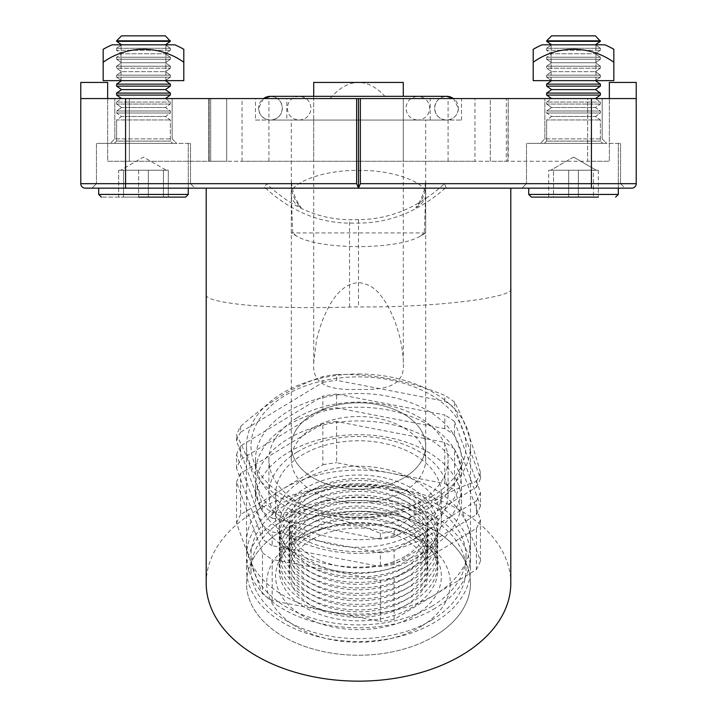 <?xml version="1.0" encoding="UTF-8"?>
<svg xmlns="http://www.w3.org/2000/svg" width="717" height="717" viewBox="0 0 717 717"><rect width="100%" height="100%" fill="white"/><g stroke="black" fill="none" stroke-linecap="round" stroke-linejoin="round"><path stroke-width="0.54" stroke-dasharray="3.58 2.69" d="M573.519 44.812L551.122 44.812L573.519 44.812M573.519 80.645L551.122 80.645L573.519 80.645M533.197 62.254L533.197 80.645L613.833 80.645L533.197 80.645L533.197 62.254A69.226 69.226 0 0 1 613.833 62.254L613.833 80.645L533.197 80.645L533.197 49.303A80.107 80.107 0 0 1 542.16 44.812L604.87 44.812A80.107 80.107 0 0 1 613.833 49.303L613.833 62.254A69.226 69.226 0 0 0 533.197 62.254A69.226 69.226 0 0 1 613.833 62.254L613.833 80.645L613.833 62.254M143.481 44.812L121.083 44.812L143.481 44.812M143.481 80.645L121.083 80.645L143.481 80.645M103.167 62.254L103.167 80.645L183.803 80.645L103.167 80.645L103.167 62.254A69.226 69.226 0 0 1 183.803 62.254L183.803 80.645L103.167 80.645L103.167 49.303A80.107 80.107 0 0 1 112.13 44.812L174.84 44.812A80.107 80.107 0 0 1 183.803 49.303L183.803 62.254A69.226 69.226 0 0 0 103.167 62.254A69.226 69.226 0 0 1 183.803 62.254L183.803 80.645L183.803 62.254M600.398 40.815L595.424 35.85L551.606 35.85L595.424 35.85L551.606 35.85L546.641 40.815L600.398 40.815L546.641 40.815L600.398 40.815L600.398 41.326L546.641 41.326L600.398 41.326L546.641 41.326L551.606 44.812L595.424 44.812L551.606 44.812L595.424 44.812L551.606 44.812L546.641 48.29L600.398 48.29L546.641 48.29L600.398 48.29L546.641 48.29L546.641 50.289L600.398 50.289L546.641 50.289L600.398 50.289L546.641 50.289L551.606 53.766L595.424 53.766L551.606 53.766L595.424 53.766L551.606 53.766L546.641 57.243L600.398 57.243L546.641 57.243L600.398 57.243L546.641 57.243L546.641 59.251L600.398 59.251L546.641 59.251L600.398 59.251L546.641 59.251L551.606 62.729L595.424 62.729L551.606 62.729L595.424 62.729L551.606 62.729L546.641 66.206L600.398 66.206L546.641 66.206L600.398 66.206L546.641 66.206L546.641 68.205L600.398 68.205L546.641 68.205L600.398 68.205L546.641 68.205L551.606 71.682L595.424 71.682L551.606 71.682L595.424 71.682L551.606 71.682L546.641 75.168L600.398 75.168L546.641 75.168L600.398 75.168L546.641 75.168L546.641 77.167L600.398 77.167L546.641 77.167L600.398 77.167L546.641 77.167L551.606 80.645L595.424 80.645L551.606 80.645L595.424 80.645L551.606 80.645L546.641 77.167L546.641 75.168L551.606 71.682L546.641 68.205L546.641 66.206L551.606 62.729L546.641 59.251L546.641 57.243L551.606 53.766L546.641 50.289L546.641 48.29L551.606 44.812M551.606 80.645L546.641 84.122L600.398 84.122L546.641 84.122L600.398 84.122L600.398 86.13L546.641 86.13L600.398 86.13L546.641 86.13L551.606 89.607L595.424 89.607L551.606 89.607L595.424 89.607L600.398 93.085L546.641 93.085L600.398 93.085L600.398 95.083L546.641 95.083L600.398 95.083L546.641 95.083L551.606 98.561L595.424 98.561L551.606 98.561L595.424 98.561L551.606 98.561L546.641 102.038L600.398 102.038L546.641 102.038L600.398 102.038L546.641 102.038L546.641 104.046L600.398 104.046L546.641 104.046L600.398 104.046L546.641 104.046L551.606 107.523L595.424 107.523L551.606 107.523L595.424 107.523L551.606 107.523L546.641 111.001L600.398 111.001L546.641 111.001L600.398 111.001L546.641 111.001L546.641 112.999L600.398 112.999L546.641 112.999L600.398 112.999L546.641 112.999L551.606 116.486L595.424 116.486L551.606 116.486L595.424 116.486L551.606 116.486L546.641 119.963L600.398 119.963L546.641 119.963L600.398 119.963L546.641 119.963L546.641 141.115L600.398 141.115L546.641 141.115L600.398 141.115L546.641 141.115L544.4 143.355L602.63 143.355L544.4 143.355L602.63 143.355L544.4 143.355L546.641 141.115L546.641 119.963L551.606 116.486L546.641 112.999L546.641 111.001L551.606 107.523L546.641 104.046L546.641 102.038L551.606 98.561M558.686 170.234L593.479 170.234L593.479 197.112L598.328 197.112L548.711 197.112L598.328 197.112L553.56 197.112L553.56 170.234L553.56 197.112L548.711 197.112L548.711 170.234L558.686 170.234L548.711 170.234L548.711 197.112L593.479 197.112L593.479 170.234L596.293 170.234L548.711 170.234L581.075 170.234L568.671 170.234L568.671 197.112L568.671 170.234L558.686 170.234M588.379 143.355L528.725 143.355L588.379 143.355M598.328 170.234L598.328 197.112L598.328 170.234L578.368 170.234L578.368 197.112L578.368 170.234L565.964 170.234L598.328 170.234M551.606 89.607L546.641 93.085L600.398 93.085M587.483 197.112L531.414 197.112L587.483 197.112M170.359 40.815L165.394 35.85L121.576 35.85L165.394 35.85L121.576 35.85L116.602 40.815L170.359 40.815L116.602 40.815L170.359 40.815L170.359 41.326L116.602 41.326L170.359 41.326L116.602 41.326L121.576 44.812L165.394 44.812L121.576 44.812L165.394 44.812L121.576 44.812L116.602 48.29L170.359 48.29L116.602 48.29L170.359 48.29L116.602 48.29L116.602 50.289L170.359 50.289L116.602 50.289L170.359 50.289L116.602 50.289L121.576 53.766L165.394 53.766L121.576 53.766L165.394 53.766L121.576 53.766L116.602 57.243L170.359 57.243L116.602 57.243L170.359 57.243L116.602 57.243L116.602 59.251L170.359 59.251L116.602 59.251L170.359 59.251L116.602 59.251L121.576 62.729L165.394 62.729L121.576 62.729L165.394 62.729L121.576 62.729L116.602 66.206L170.359 66.206L116.602 66.206L170.359 66.206L116.602 66.206L116.602 68.205L170.359 68.205L116.602 68.205L170.359 68.205L116.602 68.205L121.576 71.682L165.394 71.682L121.576 71.682L165.394 71.682L121.576 71.682L116.602 75.168L170.359 75.168L116.602 75.168L170.359 75.168L116.602 75.168L116.602 77.167L170.359 77.167L116.602 77.167L170.359 77.167L116.602 77.167L121.576 80.645L165.394 80.645L121.576 80.645L165.394 80.645L121.576 80.645L116.602 77.167L116.602 75.168L121.576 71.682L116.602 68.205L116.602 66.206L121.576 62.729L116.602 59.251L116.602 57.243L121.576 53.766L116.602 50.289L116.602 48.29L121.576 44.812M121.576 80.645L116.602 84.122L170.359 84.122L116.602 84.122L170.359 84.122L170.359 86.13L116.602 86.13L170.359 86.13L116.602 86.13L121.576 89.607L165.394 89.607L121.576 89.607L165.394 89.607L170.359 93.085L116.602 93.085L170.359 93.085L170.359 95.083L116.602 95.083L170.359 95.083L116.602 95.083L121.576 98.561L165.394 98.561L121.576 98.561L165.394 98.561L121.576 98.561L116.602 102.038L170.359 102.038L116.602 102.038L170.359 102.038L116.602 102.038L116.602 104.046L170.359 104.046L116.602 104.046L170.359 104.046L116.602 104.046L121.576 107.523L165.394 107.523L121.576 107.523L165.394 107.523L121.576 107.523L116.602 111.001L170.359 111.001L116.602 111.001L170.359 111.001L116.602 111.001L116.602 112.999L170.359 112.999L116.602 112.999L170.359 112.999L116.602 112.999L121.576 116.486L165.394 116.486L121.576 116.486L165.394 116.486L121.576 116.486L116.602 119.963L170.359 119.963L116.602 119.963L170.359 119.963L116.602 119.963L116.602 141.115L170.359 141.115L116.602 141.115L170.359 141.115L116.602 141.115L114.37 143.355L172.6 143.355L114.37 143.355L172.6 143.355L114.37 143.355L116.602 141.115L116.602 119.963L121.576 116.486L116.602 112.999L116.602 111.001L121.576 107.523L116.602 104.046L116.602 102.038L121.576 98.561M138.632 197.112L118.672 197.112L118.672 170.234L151.036 170.234L118.672 170.234L138.632 170.234L138.632 197.112L138.632 170.234L168.289 170.234L168.289 197.112L168.289 170.234L120.707 170.234L163.44 170.234L163.44 197.112L138.632 197.112L168.289 197.112L101.375 197.112L185.586 197.112M158.34 143.355L98.686 143.355L158.34 143.355M168.289 197.112L148.329 197.112L148.329 170.234L148.329 197.112L123.521 197.112L123.521 170.234L123.521 197.112L118.672 197.112L118.672 170.234L166.254 170.234L143.481 157.086L120.707 170.234L143.481 157.086L166.254 170.234L151.036 170.234L168.289 170.234L163.44 170.234L163.44 197.112M121.576 89.607L116.602 93.085L170.359 93.085M190.516 183.677L194.997 188.15L91.973 188.15L194.997 188.15L91.973 188.15L194.997 188.15L190.516 183.677L96.445 183.677L91.973 188.15L96.445 183.677L190.516 183.677L96.445 183.677L190.516 183.677L190.516 143.355L190.516 183.677M620.555 183.677L625.027 188.15L522.003 188.15L625.027 188.15L522.003 188.15L625.027 188.15L620.555 183.677L526.484 183.677L522.003 188.15L526.484 183.677L620.555 183.677L526.484 183.677L620.555 183.677L620.555 143.355L620.555 183.677M172.152 138.883L176.633 143.355L110.337 143.355L176.633 143.355L110.337 143.355L176.633 143.355L172.152 138.883L172.152 98.561L114.819 98.561L172.152 98.561L114.819 98.561L172.152 98.561L172.152 138.883L114.819 138.883L110.337 143.355L114.819 138.883L172.152 138.883M602.181 138.883L606.663 143.355L540.367 143.355L606.663 143.355L540.367 143.355L606.663 143.355L602.181 138.883L602.181 98.561L544.848 98.561L602.181 98.561L544.848 98.561L602.181 98.561L602.181 138.883L544.848 138.883L540.367 143.355L544.848 138.883L602.181 138.883M208.772 98.561L226.689 98.561L208.772 98.561L208.772 161.28L226.689 161.28L208.772 161.28L208.772 98.561M474.968 161.28L242.032 161.28L474.968 161.28L474.968 98.561L242.032 98.561L474.968 98.561M242.032 161.28L242.032 98.561M313.705 96.32L313.705 161.28L313.705 98.561L330.098 98.561C339.159 87.877 348.632 82.5 358.5 82.437L403.295 82.437L403.295 96.32M448.089 161.28L448.089 98.561M403.295 161.28L403.295 98.561L386.902 98.561C377.841 87.877 368.368 82.5 358.5 82.437L313.705 82.437L313.705 98.561L403.295 98.561L403.295 161.28M268.911 161.28L268.911 98.561M609.351 98.561L587.662 98.561L587.662 161.28L609.351 161.28L609.351 98.561L609.351 161.28L506.327 161.28L506.327 98.561L587.662 98.561L506.327 98.561L506.327 161.28L587.662 161.28L587.662 98.561L636.23 98.561L636.23 82.437L609.351 82.437L609.351 98.561L636.23 98.561L591.435 98.561L591.435 183.677L444.513 183.677C418.71 207.356 390.039 219.366 358.5 219.698L349.538 219.698C318.886 219.339 291.183 207.33 266.455 183.677L264.914 187.504C290.403 211.049 318.617 222.924 349.538 223.13L358.5 223.13C390.299 222.942 419.463 211.058 446.001 187.487L447.408 188.15L631.749 188.15A4.481 4.481 0 0 0 636.23 183.677L636.23 98.561M507.833 161.28L226.689 161.28L490.311 161.28L490.311 98.561L226.689 98.561L508.228 98.561L490.311 98.561L490.311 161.28L508.228 161.28L508.228 98.561L507.833 161.28M107.649 98.561L107.649 161.28L210.673 161.28L107.649 161.28L107.649 98.561L129.338 98.561L107.649 98.561L107.649 82.437L80.77 82.437L80.77 98.561L107.649 98.561L80.77 98.561L80.77 183.677A4.481 4.481 0 0 0 85.251 188.15L447.408 188.15M358.5 511.266A111.986 71.987 180 0 1 470.486 583.253A111.986 71.987 180 0 1 358.5 655.239A111.986 71.987 180 0 1 246.514 583.253A111.986 71.987 180 0 1 358.5 511.266M358.5 374.005A111.986 71.987 180 0 1 470.486 445.992A111.986 71.987 180 0 1 358.5 517.979A111.986 71.987 180 0 1 246.514 445.992A111.986 71.987 180 0 1 358.5 374.005M96.445 143.355L96.445 183.677L96.445 143.355L190.516 143.355L96.445 143.355M526.484 143.355L526.484 183.677L526.484 143.355L620.555 143.355L526.484 143.355M255.467 120.062L461.533 120.062L255.467 120.062L255.467 98.561L461.533 98.561L255.467 98.561M461.533 120.062L461.533 98.561M286.827 120.062L430.173 120.062L286.827 120.062L286.827 98.561L330.098 98.561M430.173 120.062L430.173 98.561L286.827 98.561M206.2 188.15L206.2 295.001C205.143 301.292 251.04 309.878 349.538 307.082A152.3 97.897 180 0 1 358.5 306.912C433.857 307.754 517.611 297.43 510.8 288.144L510.8 188.15M206.2 583.253A152.3 97.897 180 0 1 358.5 485.355A152.3 97.897 180 0 1 510.8 583.253M420.243 236.225C408.645 242.74 388.067 246.227 358.5 246.693C328.816 246.209 308.238 242.722 296.757 236.225L291.308 232.944L425.692 232.944L424.258 232.944L420.243 236.225L425.692 232.944L425.692 194.97L424.258 232.944M403.295 362.632C403.42 357.263 402.497 349.86 400.507 340.405C399.952 336.847 395.408 321.799 393.31 317.532C389.232 308.041 385.083 300.764 380.861 295.709C375.125 287.858 367.678 283.502 358.5 282.623C339.535 284.317 330.196 302.861 323.717 317.461C321.655 321.61 317.004 336.99 316.502 340.369L313.705 362.632C311.716 384.966 329.614 390.398 358.5 389.394C387.314 390.38 405.293 385.02 403.295 362.632L403.295 120.062L313.705 120.062L403.295 120.062M313.705 362.632L313.705 120.062M291.469 182.208C292.267 191.376 295.503 199.882 301.185 207.733A67.192 43.19 180 0 1 291.308 185.201A67.192 43.19 180 0 1 291.469 182.208L291.308 194.97C288.306 182.871 325.258 169.427 358.5 170.521C391.742 169.427 428.694 182.871 425.692 194.97L425.692 120.062L291.308 120.062L425.692 120.062M296.757 236.225L292.742 232.944L291.308 232.944L291.308 120.062M415.815 207.733C422.331 203.807 425.62 199.559 425.692 194.97L425.531 182.208A67.192 43.19 180 0 1 425.692 185.201A67.192 43.19 180 0 1 415.815 207.733C421.497 199.882 424.733 191.376 425.531 182.208M292.742 232.944L291.308 194.97C291.38 199.559 294.669 203.807 301.185 207.733M114.819 138.883L114.819 98.561L114.819 138.883M544.848 138.883L544.848 98.561L544.848 138.883M358.5 489.182A67.192 43.19 0 0 0 425.692 445.992A67.192 43.19 0 0 0 358.5 402.802A67.192 43.19 0 0 0 291.308 445.992A67.192 43.19 0 0 0 358.5 489.182M209.167 98.561L129.338 98.561L210.673 98.561L209.167 98.561L209.167 161.28L209.167 98.561M386.902 98.561L430.173 98.561M266.455 183.677L125.565 183.677L125.565 98.561L591.435 98.561M125.565 98.561L80.77 98.561M263.569 188.15L264.914 187.504M446.001 187.487L444.513 183.677M304.151 488.877A79.282 50.961 180 0 1 416.218 491.037A79.282 50.961 180 0 1 412.849 563.069A79.282 50.961 180 0 1 300.781 560.909A79.282 50.961 180 0 1 304.151 488.877M406.1 555.72A69.432 44.633 0 0 0 409.048 492.633A69.432 44.633 0 0 0 310.9 490.733A69.432 44.633 0 0 0 307.952 553.829A69.432 44.633 0 0 0 406.1 555.72M415.313 558.265A82.867 53.264 0 0 0 441.367 519.484A82.867 53.264 0 0 0 391.357 470.576A82.867 53.264 0 0 0 301.687 480.704A82.867 53.264 0 0 0 275.633 519.484A82.867 53.264 0 0 0 325.643 568.384A82.867 53.264 0 0 0 415.313 558.265M304.151 494.363A79.282 50.961 180 0 1 416.218 496.531A79.282 50.961 180 0 1 412.849 568.563A79.282 50.961 180 0 1 300.781 566.403A79.282 50.961 180 0 1 304.151 494.363M406.1 561.214A69.432 44.633 0 0 0 409.048 498.118A69.432 44.633 0 0 0 310.9 496.227A69.432 44.633 0 0 0 307.952 559.314A69.432 44.633 0 0 0 406.1 561.214M304.151 499.857A79.282 50.961 180 0 1 416.218 502.017A79.282 50.961 180 0 1 412.849 574.057A79.282 50.961 180 0 1 300.781 571.888A79.282 50.961 180 0 1 304.151 499.857M406.1 566.699A69.432 44.633 0 0 0 409.048 503.612A69.432 44.633 0 0 0 310.9 501.721A69.432 44.633 0 0 0 307.952 564.808A69.432 44.633 0 0 0 406.1 566.699M304.151 505.342A79.282 50.961 180 0 1 416.218 507.511A79.282 50.961 180 0 1 412.849 579.542A79.282 50.961 180 0 1 300.781 577.382A79.282 50.961 180 0 1 304.151 505.342M406.1 572.193A69.432 44.633 0 0 0 409.048 509.106A69.432 44.633 0 0 0 310.9 507.206A69.432 44.633 0 0 0 307.952 570.293A69.432 44.633 0 0 0 406.1 572.193M304.151 510.836A79.282 50.961 180 0 1 416.218 512.996A79.282 50.961 180 0 1 412.849 585.036A79.282 50.961 180 0 1 300.781 582.867A79.282 50.961 180 0 1 304.151 510.836M406.1 577.678A69.432 44.633 0 0 0 409.048 514.591A69.432 44.633 0 0 0 310.9 512.7A69.432 44.633 0 0 0 307.952 575.787A69.432 44.633 0 0 0 406.1 577.678M304.151 516.33A79.282 50.961 180 0 1 416.218 518.49A79.282 50.961 180 0 1 412.849 590.521A79.282 50.961 180 0 1 300.781 588.361A79.282 50.961 180 0 1 304.151 516.33M406.1 583.172A69.432 44.633 0 0 0 409.048 520.085A69.432 44.633 0 0 0 310.9 518.185A69.432 44.633 0 0 0 307.952 581.272A69.432 44.633 0 0 0 406.1 583.172M304.151 521.815A79.282 50.961 180 0 1 416.218 523.984A79.282 50.961 180 0 1 412.849 596.015A79.282 50.961 180 0 1 300.781 593.846A79.282 50.961 180 0 1 304.151 521.815M406.1 588.666A69.432 44.633 0 0 0 409.048 525.57A69.432 44.633 0 0 0 310.9 523.679A69.432 44.633 0 0 0 307.952 586.766A69.432 44.633 0 0 0 406.1 588.666M304.151 527.309A79.282 50.961 180 0 1 416.218 529.469A79.282 50.961 180 0 1 412.849 601.509A79.282 50.961 180 0 1 300.781 599.34A79.282 50.961 180 0 1 304.151 527.309M406.1 594.151A69.432 44.633 0 0 0 409.048 531.064A69.432 44.633 0 0 0 310.9 529.173A69.432 44.633 0 0 0 307.952 592.26A69.432 44.633 0 0 0 406.1 594.151M304.151 532.794A79.282 50.961 180 0 1 416.218 534.963A79.282 50.961 180 0 1 412.849 606.994A79.282 50.961 180 0 1 300.781 604.834A79.282 50.961 180 0 1 304.151 532.794M406.1 599.645A69.432 44.633 0 0 0 409.048 536.558A69.432 44.633 0 0 0 310.9 534.658A69.432 44.633 0 0 0 307.952 597.745A69.432 44.633 0 0 0 406.1 599.645M301.687 537.607A82.867 53.264 180 0 1 313.419 531.691A82.867 53.264 180 0 1 403.581 531.691A82.867 53.264 180 0 1 415.313 615.168A82.867 53.264 180 0 1 298.164 612.91A82.867 53.264 180 0 1 301.687 537.607M406.1 605.13A69.432 44.633 0 0 0 409.048 542.043A69.432 44.633 0 0 0 310.9 540.152A69.432 44.633 0 0 0 307.952 603.239A69.432 44.633 0 0 0 406.1 605.13M297.08 417.796A89.589 57.584 180 0 1 394.027 406.853A89.589 57.584 180 0 1 448.089 459.714A89.589 57.584 180 0 1 419.92 501.64A89.589 57.584 180 0 1 322.973 512.583A89.589 57.584 180 0 1 268.911 459.714A89.589 57.584 180 0 1 297.08 417.796M297.08 452.104A89.589 57.584 180 0 1 394.027 441.161A89.589 57.584 180 0 1 448.089 494.031A89.589 57.584 180 0 1 419.92 535.957A89.589 57.584 180 0 1 322.973 546.901A89.589 57.584 180 0 1 268.911 494.031A89.589 57.584 180 0 1 297.08 452.104M432.199 606.107A107.505 69.101 180 0 1 315.874 619.237A107.505 69.101 180 0 1 250.995 555.8A107.505 69.101 180 0 1 284.801 505.485A107.505 69.101 180 0 1 401.126 492.355A107.505 69.101 180 0 1 466.005 555.8A107.505 69.101 180 0 1 432.199 606.107M432.199 619.838A107.505 69.101 180 0 1 315.874 632.968A107.505 69.101 180 0 1 250.995 569.522A107.505 69.101 180 0 1 284.801 519.216A107.505 69.101 180 0 1 401.126 506.085A107.505 69.101 180 0 1 466.005 569.522A107.505 69.101 180 0 1 432.199 619.838M429.133 535.384A103.033 66.224 180 0 1 317.649 547.967A103.033 66.224 180 0 1 255.467 487.166A103.033 66.224 180 0 1 287.867 438.956A103.033 66.224 180 0 1 399.351 426.373A103.033 66.224 180 0 1 461.533 487.166A103.033 66.224 180 0 1 429.133 535.384M429.133 549.105A103.033 66.224 180 0 1 317.649 561.689A103.033 66.224 180 0 1 255.467 500.896A103.033 66.224 180 0 1 287.867 452.678A103.033 66.224 180 0 1 399.351 440.095A103.033 66.224 180 0 1 461.533 500.896A103.033 66.224 180 0 1 429.133 549.105M429.133 507.932A103.033 66.224 180 0 1 317.649 520.515A103.033 66.224 180 0 1 255.467 459.714A103.033 66.224 180 0 1 287.867 411.504A103.033 66.224 180 0 1 399.351 398.921A103.033 66.224 180 0 1 461.533 459.714A103.033 66.224 180 0 1 429.133 507.932M429.133 521.653A103.033 66.224 180 0 1 317.649 534.237A103.033 66.224 180 0 1 255.467 473.444A103.033 66.224 180 0 1 287.867 425.226A103.033 66.224 180 0 1 399.351 412.642A103.033 66.224 180 0 1 461.533 473.444A103.033 66.224 180 0 1 429.133 521.653M421.453 626.228A91.83 59.027 0 0 0 408.457 533.726A91.83 59.027 0 0 0 308.543 533.726A91.83 59.027 0 0 0 295.547 540.277A91.83 59.027 0 0 0 291.649 623.718A91.83 59.027 0 0 0 421.453 626.228M404.567 477.432A67.192 43.19 0 0 0 425.692 445.992A67.192 43.19 0 0 0 385.146 406.342A67.192 43.19 0 0 0 312.433 414.551A67.192 43.19 0 0 0 291.308 445.992A67.192 43.19 0 0 0 331.854 485.642A67.192 43.19 0 0 0 404.567 477.432M404.567 491.163A67.192 43.19 0 0 0 425.692 459.714A67.192 43.19 0 0 0 385.146 420.063A67.192 43.19 0 0 0 312.433 428.273A67.192 43.19 0 0 0 291.308 459.714A67.192 43.19 0 0 0 331.854 499.364A67.192 43.19 0 0 0 404.567 491.163M415.313 532.812A82.867 53.264 0 0 0 441.367 494.031A82.867 53.264 0 0 0 391.357 445.132A82.867 53.264 0 0 0 301.687 455.25A82.867 53.264 0 0 0 275.633 494.031A82.867 53.264 0 0 0 325.643 542.93A82.867 53.264 0 0 0 415.313 532.812M435.273 635.656A111.986 71.987 180 0 1 314.1 649.333A111.986 71.987 180 0 1 246.514 583.253A111.986 71.987 180 0 1 281.727 530.849A111.986 71.987 180 0 1 402.9 517.163A111.986 71.987 180 0 1 470.486 583.253A111.986 71.987 180 0 1 435.273 635.656M281.727 517.118A111.986 71.987 0 0 0 246.514 569.522A111.986 71.987 0 0 0 314.1 635.612A111.986 71.987 0 0 0 435.273 621.935A111.986 71.987 0 0 0 470.486 569.522A111.986 71.987 0 0 0 402.9 503.442A111.986 71.987 0 0 0 281.727 517.118M435.273 608.204A111.986 71.987 180 0 1 314.1 621.881A111.986 71.987 180 0 1 246.514 555.8A111.986 71.987 180 0 1 281.727 503.397A111.986 71.987 180 0 1 402.9 489.72A111.986 71.987 180 0 1 470.486 555.8A111.986 71.987 180 0 1 435.273 608.204M435.273 594.483A111.986 71.987 180 0 1 326.28 611.018A111.986 71.987 180 0 1 249.507 558.606A111.986 71.987 180 0 1 246.514 542.07A111.986 71.987 180 0 1 281.727 489.666L322.847 464.777L322.847 423.595L240.607 473.381L240.607 514.555L281.727 489.666A111.986 71.987 180 0 1 390.72 473.13L444.818 483.581L444.818 442.398L336.623 421.506L336.623 462.689L390.72 473.13A111.986 71.987 180 0 1 467.493 525.534L480.471 560.873L480.471 519.7L454.515 449.021L454.515 490.204L467.493 525.534A111.986 71.987 180 0 1 470.486 542.07A111.986 71.987 180 0 1 435.273 594.483L394.153 619.371L394.153 578.189L476.393 528.411L476.393 569.585L435.273 594.483M432.199 496.298A107.505 69.101 180 0 1 280.23 493.368A107.505 69.101 180 0 1 284.801 395.685A107.505 69.101 180 0 1 436.77 398.616A107.505 69.101 180 0 1 432.199 496.298M240.607 426.4L240.607 432.199L322.847 382.421L322.847 376.622C309.206 381.005 295.503 387.323 281.727 395.569C267.808 404.11 254.105 414.381 240.607 426.4A125.43 80.627 0 0 0 236.529 435.111C245.16 450.76 253.809 474.322 262.485 505.79A125.43 80.627 0 0 0 272.182 512.413C308.149 511.517 344.214 518.481 380.377 533.305A125.43 80.627 0 0 0 394.153 531.216C407.65 519.198 421.354 508.918 435.273 500.376C449.048 492.131 462.761 485.821 476.393 481.43L476.393 487.228L394.153 537.015L394.153 531.216M394.153 564.467L394.153 550.737L476.393 500.959L476.393 514.681L394.153 564.467A125.43 80.627 180 0 1 380.377 566.555L272.182 545.664L272.182 531.942L380.377 552.834L380.377 566.555M272.182 600.568L272.182 559.394L380.377 580.286L380.377 621.46L272.182 600.568A125.43 80.627 180 0 1 262.485 593.945L236.529 523.276L236.529 482.093L262.485 552.762L262.485 593.945M236.529 468.371L236.529 454.641L262.485 525.319L262.485 539.041L236.529 468.371A125.43 80.627 180 0 1 240.607 459.651L322.847 409.873L322.847 396.142L240.607 445.929L240.607 459.651M444.818 428.676L444.818 414.946L336.623 394.054L336.623 407.785L444.818 428.676A125.43 80.627 180 0 1 454.515 435.3L480.471 505.969L480.471 492.247L454.515 421.569L454.515 435.3M380.377 533.305L380.377 539.103L272.182 518.212L272.182 512.413M262.485 505.79L262.485 511.588L236.529 440.919L236.529 435.111M444.818 401.224L444.818 395.417C408.851 380.637 372.786 373.674 336.623 374.525L336.623 380.333L444.818 401.224A125.43 80.627 180 0 1 454.515 407.848L480.471 478.517L480.471 472.718C471.84 441.385 463.191 417.832 454.515 402.049L454.515 407.848M394.153 619.371A125.43 80.627 180 0 1 380.377 621.46M236.529 523.276A125.43 80.627 180 0 1 240.607 514.555M322.847 464.777A125.43 80.627 180 0 1 336.623 462.689M444.818 483.581A125.43 80.627 180 0 1 454.515 490.204M480.471 560.873A125.43 80.627 180 0 1 476.393 569.585M476.393 481.43A125.43 80.627 0 0 0 480.471 472.718M454.515 402.049A125.43 80.627 0 0 0 444.818 395.417M336.623 374.525A125.43 80.627 0 0 0 322.847 376.622M240.607 445.929A125.43 80.627 0 0 0 236.529 454.641M262.485 525.319A125.43 80.627 0 0 0 272.182 531.942M380.377 552.834A125.43 80.627 0 0 0 394.153 550.737M476.393 500.959A125.43 80.627 0 0 0 480.471 492.247M454.515 421.569A125.43 80.627 0 0 0 444.818 414.946M336.623 394.054A125.43 80.627 0 0 0 322.847 396.142M394.153 537.015A125.43 80.627 180 0 1 380.377 539.103M272.182 518.212A125.43 80.627 180 0 1 262.485 511.588M236.529 440.919A125.43 80.627 180 0 1 240.607 432.199M322.847 382.421A125.43 80.627 180 0 1 336.623 380.333M480.471 478.517A125.43 80.627 180 0 1 476.393 487.228M240.607 473.381A125.43 80.627 0 0 0 236.529 482.093M262.485 552.762A125.43 80.627 0 0 0 272.182 559.394M380.377 580.286A125.43 80.627 0 0 0 394.153 578.189M476.393 528.411A125.43 80.627 0 0 0 480.471 519.7M454.515 449.021A125.43 80.627 0 0 0 444.818 442.398M336.623 421.506A125.43 80.627 0 0 0 322.847 423.595M272.182 545.664A125.43 80.627 180 0 1 262.485 539.041M322.847 409.873A125.43 80.627 180 0 1 336.623 407.785M480.471 505.969A125.43 80.627 180 0 1 476.393 514.681M270.479 96.32C277.685 97.028 281.647 100.98 282.346 108.195C281.647 115.401 277.685 119.363 270.479 120.062C263.264 119.363 259.312 115.401 258.604 108.195L263.542 98.561A11.866 11.866 -90 0 0 270.479 120.062A11.866 11.866 -90 0 0 282.346 108.195A11.866 11.866 -90 0 0 271.994 96.419M458.396 108.195A11.866 11.866 90 0 1 446.521 120.062A11.866 11.866 90 0 1 434.654 108.195A11.866 11.866 90 0 1 446.521 96.32C439.315 97.028 435.353 100.98 434.654 108.195C435.353 115.401 439.315 119.363 446.521 120.062C453.736 119.363 457.688 115.401 458.396 108.195L453.458 98.561A11.866 11.866 90 0 1 458.396 108.195M618.314 188.15L618.314 143.355L618.314 194.424L528.725 194.424L618.314 194.424L528.725 194.424L531.414 197.112M188.275 188.15L188.275 143.355L188.275 194.424L98.686 194.424L188.275 194.424L98.686 194.424L101.375 197.112M226.689 161.28L226.689 98.561L226.689 161.28M349.538 307.082L349.538 219.698M358.5 219.698L358.5 306.912M636.23 183.677L591.435 183.677L591.435 188.15M125.565 188.15L125.565 183.677L80.77 183.677A4.481 4.481 0 0 0 85.251 188.15M129.338 161.28L129.338 98.561L129.338 161.28M551.122 80.645L551.122 44.812L551.122 80.645M595.917 80.645L595.917 44.812L595.917 80.645M121.083 80.645L121.083 44.812L121.083 80.645M165.878 80.645L165.878 44.812L165.878 80.645M595.424 80.645L600.398 77.167L600.398 75.168L595.424 71.682L600.398 68.205L600.398 66.206L595.424 62.729L600.398 59.251L600.398 57.243L595.424 53.766L600.398 50.289L600.398 48.29L595.424 44.812L600.398 48.29L600.398 50.289L595.424 53.766L600.398 57.243L600.398 59.251L595.424 62.729L600.398 66.206L600.398 68.205L595.424 71.682L600.398 75.168L600.398 77.167L595.424 80.645L600.398 84.122M595.424 98.561L600.398 102.038L600.398 104.046L595.424 107.523L600.398 111.001L600.398 112.999L595.424 116.486L600.398 119.963L600.398 141.115L602.63 143.355L600.398 141.115L600.398 119.963L595.424 116.486L600.398 112.999L600.398 111.001L595.424 107.523L600.398 104.046L600.398 102.038L595.424 98.561L600.398 95.083M573.519 157.086L550.746 170.234L573.519 157.086L596.293 170.234L573.519 157.086M528.725 194.424L528.725 188.15M595.424 44.812L600.398 41.326M595.424 89.607L600.398 86.13M546.641 93.085L546.641 95.083M546.641 84.122L546.641 86.13M546.641 40.815L546.641 41.326M165.394 80.645L170.359 77.167L170.359 75.168L165.394 71.682L170.359 68.205L170.359 66.206L165.394 62.729L170.359 59.251L170.359 57.243L165.394 53.766L170.359 50.289L170.359 48.29L165.394 44.812L170.359 48.29L170.359 50.289L165.394 53.766L170.359 57.243L170.359 59.251L165.394 62.729L170.359 66.206L170.359 68.205L165.394 71.682L170.359 75.168L170.359 77.167L165.394 80.645L170.359 84.122M165.394 98.561L170.359 102.038L170.359 104.046L165.394 107.523L170.359 111.001L170.359 112.999L165.394 116.486L170.359 119.963L170.359 141.115L172.6 143.355L170.359 141.115L170.359 119.963L165.394 116.486L170.359 112.999L170.359 111.001L165.394 107.523L170.359 104.046L170.359 102.038L165.394 98.561L170.359 95.083M98.686 194.424L98.686 188.15M165.394 44.812L170.359 41.326M165.394 89.607L170.359 86.13M116.602 93.085L116.602 95.083M116.602 84.122L116.602 86.13M116.602 40.815L116.602 41.326M470.486 445.992L470.486 569.522M425.692 185.201L425.692 459.714M291.308 185.201L291.308 459.714M246.514 445.992L246.514 569.522M210.673 161.28L210.673 98.561L210.673 161.28M448.089 494.031L448.089 459.714M250.995 555.8L250.995 569.522M255.467 487.166L255.467 500.896M255.467 459.714L255.467 473.444M313.419 531.691L308.543 533.726M403.581 531.691L408.457 533.726M441.367 494.031L441.367 519.484M246.514 555.8L246.514 542.07M470.486 555.8L470.486 542.07M275.633 494.031L275.633 519.484M461.533 459.714L461.533 473.444M461.533 487.166L461.533 500.896M466.005 555.8L466.005 569.522M268.911 494.031L268.911 459.714M270.479 120.062L446.521 120.062L270.479 120.062M303.676 120.062L417.85 120.062C425.064 119.363 429.017 115.401 429.725 108.195C429.017 100.98 425.064 97.028 417.85 96.32L299.15 96.32C291.936 97.028 287.983 100.98 287.275 108.195C287.974 115.401 291.936 119.363 299.15 120.062L417.85 120.062C410.644 119.363 406.682 115.401 405.983 108.195C406.682 100.98 410.644 97.028 417.85 96.32L299.15 96.32C306.356 97.028 310.318 100.98 311.017 108.195C310.318 115.401 306.356 119.363 299.15 120.062L303.676 120.062"/><path stroke-width="1.08" d="M613.833 49.303L613.833 62.254A69.226 69.226 0 0 0 533.197 62.254L533.197 49.303A80.107 80.107 0 0 1 542.16 44.812L604.87 44.812A80.107 80.107 0 0 1 613.833 49.303M533.197 62.254L533.197 80.645L613.833 80.645L613.833 62.254M183.803 49.303L183.803 62.254A69.226 69.226 0 0 0 103.167 62.254L103.167 49.303A80.107 80.107 0 0 1 112.13 44.812L174.84 44.812A80.107 80.107 0 0 1 183.803 49.303M103.167 62.254L103.167 80.645L183.803 80.645L183.803 62.254M600.398 40.815L546.641 40.815L546.641 41.326L600.398 41.326L595.424 35.85L551.606 35.85L546.641 40.815M600.398 84.122L546.641 84.122L546.641 86.13L600.398 86.13L600.398 84.122L595.424 80.645M551.606 89.607L546.641 93.085L600.398 93.085L595.424 89.607L551.606 89.607L546.641 86.13M600.398 93.085L600.398 95.083L546.641 95.083L551.606 98.561M598.328 197.112L531.414 197.112L598.328 197.112M170.359 40.815L116.602 40.815L116.602 41.326L170.359 41.326L165.394 35.85L121.576 35.85L116.602 40.815M170.359 84.122L116.602 84.122L116.602 86.13L170.359 86.13L170.359 84.122L165.394 80.645M121.576 89.607L116.602 93.085L170.359 93.085L165.394 89.607L121.576 89.607L116.602 86.13M170.359 93.085L170.359 95.083L116.602 95.083L121.576 98.561M98.686 188.15L98.686 194.424L188.275 194.424L185.586 197.112L138.632 197.112M168.289 197.112L163.44 197.112M510.8 188.15L510.8 583.253A152.3 97.897 180 0 1 358.5 681.15A152.3 97.897 180 0 1 206.2 583.253L206.2 188.15M356.645 183.677L356.645 98.561L125.565 98.561L125.565 183.677L356.645 183.677L358.5 188.15L85.251 188.15A4.481 4.481 0 0 1 80.77 183.677L80.77 98.561L125.565 98.561M313.705 96.32L313.705 82.437L403.295 82.437L403.295 96.32M80.77 98.561L80.77 82.437L107.649 82.437L107.649 98.561M609.351 98.561L609.351 82.437L636.23 82.437L636.23 183.677A4.481 4.481 0 0 1 631.749 188.15L358.5 188.15L360.355 183.677L360.355 98.561L356.645 98.561M360.355 183.677L591.435 183.677L591.435 98.561L360.355 98.561M591.435 98.561L636.23 98.561M358.5 188.15L358.5 98.561M270.479 96.32L446.521 96.32A11.866 11.866 90 0 1 453.458 98.561L446.521 96.32L270.479 96.32A11.866 11.866 -90 0 0 263.542 98.561L270.479 96.32A11.866 11.866 -90 0 1 271.994 96.419M528.725 188.15L528.725 194.424L618.314 194.424L615.625 197.112L618.314 194.424L618.314 188.15M125.565 188.15L125.565 183.677L80.77 183.677M591.435 188.15L591.435 183.677L636.23 183.677A4.481 4.481 0 0 1 631.749 188.15M595.424 44.812L600.398 41.326M595.424 89.607L600.398 86.13M595.424 98.561L600.398 95.083M528.725 194.424L531.414 197.112M546.641 93.085L546.641 95.083M551.606 80.645L546.641 84.122M551.606 44.812L546.641 41.326M165.394 44.812L170.359 41.326M165.394 89.607L170.359 86.13M165.394 98.561L170.359 95.083M188.275 188.15L188.275 194.424L185.586 197.112M98.686 194.424L101.375 197.112M116.602 93.085L116.602 95.083M121.576 80.645L116.602 84.122M121.576 44.812L116.602 41.326"/></g></svg>
